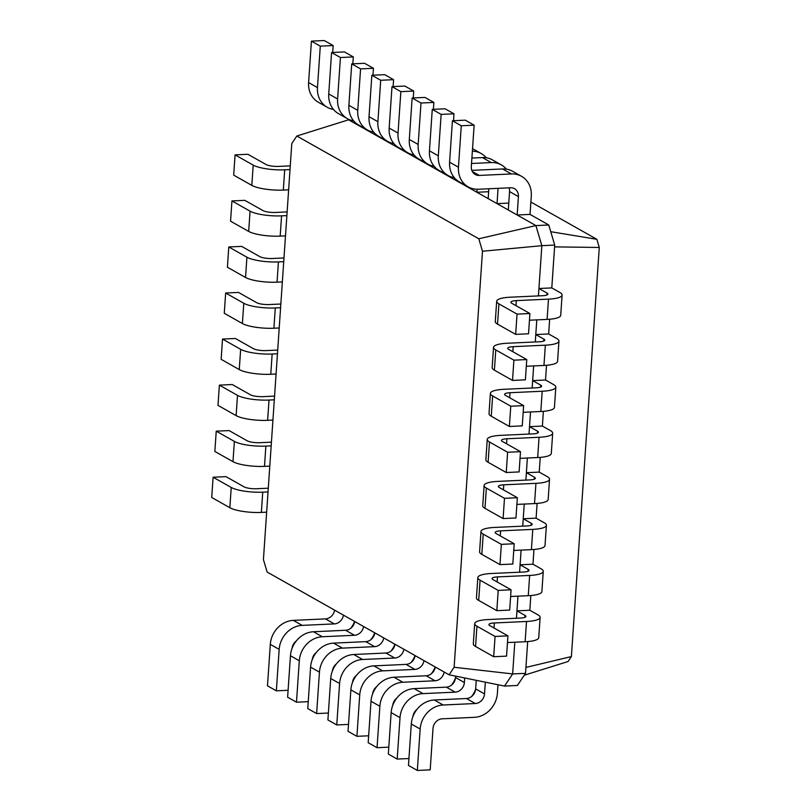 <?xml version="1.0" encoding="UTF-8"?>
<svg xmlns="http://www.w3.org/2000/svg" width="811" height="811" viewBox="0 0 811 811"><rect width="100%" height="100%" fill="white"/><g stroke="black" fill="none" stroke-linecap="round" stroke-linejoin="round"><path stroke-width="1.22" d="M343.438 615.133A9.499 8.292 -60.5 0 1 334.335 623.902L302.179 625.372A23.732 20.731 119.5 0 0 279.166 649.388L276.348 690.83L288.098 690.293M334.578 610.136A9.499 8.292 -60.5 0 1 325.475 618.894L293.318 620.374A23.732 20.731 119.5 0 0 270.306 644.38L267.478 685.822L276.348 690.83M292.072 648.354A9.499 8.292 -60.5 0 1 296.157 641.116M350.687 628.343A23.732 20.731 119.5 0 0 354.64 621.459M449.071 674.793L454.13 667.26L482.484 251.238L478.794 238.769L296.836 136.015L291.788 143.547L263.423 559.56L267.113 572.029L449.071 674.793L504.503 686.076L512.653 673.931L514.813 642.211M454.13 667.26L512.653 673.931L525.518 673.343L527.687 641.572M504.503 686.076L517.367 685.477L525.518 673.343M476.239 680.317L475.662 688.904A9.499 8.292 -60.5 0 1 466.457 698.514L434.301 699.994A23.732 20.731 119.5 0 0 411.289 724L408.47 765.442L417.33 770.45L430.195 769.862L433.013 728.41A9.499 8.292 -60.5 0 1 442.218 718.81L474.374 717.329A23.732 20.731 119.5 0 0 497.386 693.324L497.964 684.737M485.323 682.163L484.522 693.912A9.499 8.292 -60.5 0 1 475.317 703.522L443.161 704.992A23.732 20.731 119.5 0 0 420.159 729.008L417.33 770.45M455.61 676.121L455.518 677.53A9.499 8.292 -60.5 0 1 446.314 687.14L414.157 688.62A23.732 20.731 119.5 0 0 391.155 712.626L388.327 754.068L397.187 759.076L408.937 758.538M464.693 677.966L464.379 682.538A9.499 8.292 -60.5 0 1 455.174 692.148L423.018 693.618A23.732 20.731 119.5 0 0 400.016 717.634L397.187 759.076M524.241 675.239L568.085 661.512L571.39 656.575L599.278 247.467L596.866 239.306L530.87 202.04M354.721 621.51A9.499 8.292 -60.5 0 1 345.608 630.269L313.451 631.749A23.732 20.731 119.5 0 0 290.45 655.754L287.621 697.196L296.481 702.204L308.231 701.667M482.484 251.238L541.849 245.682L535.899 225.58L348.588 119.805L349.703 119.754M538.423 295.914L541.849 245.682L554.714 245.084L548.763 224.992L530.029 214.408L517.165 215.006L518.422 196.586A9.499 8.292 119.5 0 0 514.519 188.71A9.499 8.292 119.5 0 0 510.474 187.767L478.318 189.247A23.732 20.731 -60.5 0 1 468.221 186.895A23.732 20.731 -60.5 0 1 458.458 167.208L461.277 125.766L474.141 125.178L471.313 166.62A9.499 8.292 119.5 0 0 475.226 174.487A9.499 8.292 119.5 0 0 479.26 175.429L511.417 173.949A23.732 20.731 -60.5 0 1 521.524 176.311A23.732 20.731 -60.5 0 1 531.286 195.988L530.029 214.408M535.29 341.958L536.791 319.869M532.148 388.003L533.658 365.923M529.005 434.057L530.516 411.968M525.873 480.102L527.373 458.022M522.73 526.157L524.241 504.067M519.587 572.201L521.098 550.122M516.455 618.256L517.955 596.166M478.794 238.769L535.899 225.58L548.763 224.992M296.836 136.015L348.588 119.805M412.921 716.6A9.499 8.292 -60.5 0 1 417.006 709.361M471.536 696.588A23.732 20.731 119.5 0 0 475.621 689.35M363.581 626.508A9.499 8.292 -60.5 0 1 354.478 635.277L322.322 636.747A23.732 20.731 119.5 0 0 299.31 660.762L296.481 702.204M312.215 659.728A9.499 8.292 -60.5 0 1 316.3 652.49M370.83 639.717A23.732 20.731 119.5 0 0 374.783 632.833M374.864 632.884A9.499 8.292 -60.5 0 1 365.751 641.643L333.595 643.123A23.732 20.731 119.5 0 0 310.593 667.129L307.764 708.571L316.625 713.579L328.374 713.041M444.144 672.005A9.499 8.292 -60.5 0 1 435.041 680.774L402.885 682.244A23.732 20.731 119.5 0 0 379.872 706.259L377.044 747.701L388.793 747.164M392.777 705.225A9.499 8.292 -60.5 0 1 396.863 697.987M451.392 685.214A23.732 20.731 119.5 0 0 455.478 677.976M383.725 637.882A9.499 8.292 -60.5 0 1 374.611 646.651L342.455 648.121A23.732 20.731 119.5 0 0 319.453 672.137L316.625 713.579M332.358 671.102A9.499 8.292 -60.5 0 1 336.443 663.864M390.973 651.091A23.732 20.731 119.5 0 0 394.916 644.208M435.284 667.007A9.499 8.292 -60.5 0 1 426.17 675.766L394.014 677.246A23.732 20.731 119.5 0 0 371.012 701.251L368.184 742.694L377.044 747.701M395.008 644.258A9.499 8.292 -60.5 0 1 385.894 653.017L353.738 654.497A23.732 20.731 119.5 0 0 330.726 678.503L327.908 719.945L336.768 724.953L348.517 724.416M424.001 660.63A9.499 8.292 -60.5 0 1 414.897 669.399L382.741 670.869A23.732 20.731 119.5 0 0 359.729 694.885L356.911 736.327L368.66 735.79M372.634 693.851A9.499 8.292 -60.5 0 1 376.72 686.613M431.249 673.84A23.732 20.731 119.5 0 0 435.203 666.956M403.868 649.256A9.499 8.292 -60.5 0 1 394.754 658.025L362.598 659.495A23.732 20.731 119.5 0 0 339.596 683.511L336.768 724.953M352.491 682.477A9.499 8.292 -60.5 0 1 356.576 675.239M411.116 662.465A23.732 20.731 119.5 0 0 415.06 655.582M415.141 655.633A9.499 8.292 -60.5 0 1 406.037 664.391L373.881 665.872A23.732 20.731 119.5 0 0 350.869 689.877L348.041 731.319L356.911 736.327M525.923 667.423L571.39 656.575M546.857 295.001L546.989 293.055L538.93 288.503L551.794 287.915L554.714 245.084M529.816 610.257L516.952 610.845L525.011 615.397A9.499 2.22 -176.1 0 1 525.913 616.441A9.499 2.22 -176.1 0 1 520.469 618.063L488.313 619.543A23.732 5.555 3.9 0 0 474.699 623.618A23.732 5.555 3.9 0 0 476.939 626.214L495.065 636.453L507.929 635.865L489.803 625.626A9.499 2.22 -176.1 0 1 488.911 624.592A9.499 2.22 -176.1 0 1 494.355 622.96L526.511 621.479A23.732 5.555 3.9 0 0 540.116 617.404A23.732 5.555 3.9 0 0 537.875 614.809L529.816 610.257L530.82 595.527M543.715 341.056L543.846 339.099L535.787 334.558L548.652 333.96L549.655 319.23M532.959 564.213L520.094 564.801L528.154 569.352A9.499 2.22 -176.1 0 1 529.046 570.386A9.499 2.22 -176.1 0 1 523.602 572.019L491.446 573.499A23.732 5.555 3.9 0 0 477.841 577.574A23.732 5.555 3.9 0 0 480.082 580.169L498.207 590.408L511.072 589.81L492.946 579.581A9.499 2.22 -176.1 0 1 492.044 578.537A9.499 2.22 -176.1 0 1 497.488 576.905L529.644 575.435A23.732 5.555 3.9 0 0 543.258 571.36A23.732 5.555 3.9 0 0 541.018 568.754L532.959 564.213L533.962 549.483M540.572 387.1L540.704 385.154L532.655 380.602L545.519 380.014L546.523 365.285M536.101 518.158L523.237 518.746L531.286 523.298A9.499 2.22 -176.1 0 1 532.188 524.342A9.499 2.22 -176.1 0 1 526.745 525.974L494.588 527.444A23.732 5.555 3.9 0 0 480.974 531.519A23.732 5.555 3.9 0 0 483.224 534.125L501.35 544.353L514.215 543.765L496.079 533.526A9.499 2.22 -176.1 0 1 495.186 532.492A9.499 2.22 -176.1 0 1 500.63 530.86L532.786 529.38A23.732 5.555 3.9 0 0 546.401 525.305A23.732 5.555 3.9 0 0 544.151 522.71L536.101 518.158L537.105 503.428M537.44 433.155L537.571 431.199L529.512 426.657L542.377 426.059L543.38 411.329M539.234 472.114L526.369 472.701L534.429 477.253A9.499 2.22 -176.1 0 1 535.331 478.287A9.499 2.22 -176.1 0 1 529.887 479.919L497.731 481.399A23.732 5.555 3.9 0 0 484.116 485.475A23.732 5.555 3.9 0 0 486.357 488.07L504.483 498.309L517.347 497.721L499.221 487.482A9.499 2.22 -176.1 0 1 498.329 486.438A9.499 2.22 -176.1 0 1 503.773 484.816L535.929 483.336A23.732 5.555 3.9 0 0 549.534 479.26A23.732 5.555 3.9 0 0 547.293 476.655L539.234 472.114L540.238 457.384M508.304 209.998L509.561 191.578A9.499 8.292 119.5 0 0 509.065 187.838M377.145 135.346L376.182 135.386L376.233 134.646M498.076 188.334L497.031 203.632L508.781 203.095M488.171 198.624L488.84 188.76M397.289 146.72L396.326 146.761L396.376 146.01M477.091 189.267L476.888 192.258L488.638 191.72M417.432 158.094L416.469 158.135L416.519 157.385M456.796 180.133L456.745 180.883L457.708 180.833M437.575 169.458L436.602 169.509L436.653 168.759M266.657 512.177L261.355 512.42A23.732 5.555 -176.1 0 1 229.848 507.716L211.722 497.478L213.1 477.223L225.965 476.625L244.091 486.864A9.499 2.22 3.9 0 0 256.692 488.739L268.289 488.212M554.592 246.879L599.278 247.467M550.75 231.703L596.866 239.306M474.699 623.618L473.32 643.883A23.732 5.555 3.9 0 0 475.56 646.479L493.686 656.717L506.551 656.129L507.929 635.865M507.473 642.555L525.122 641.744A23.732 5.555 3.9 0 0 538.737 637.669L540.116 617.404M546.989 293.055A9.499 2.22 -176.1 0 1 547.881 294.099A9.499 2.22 -176.1 0 1 542.437 295.721L510.281 297.201A23.732 5.555 3.9 0 0 496.677 301.276A23.732 5.555 3.9 0 0 498.917 303.872L517.043 314.11L529.907 313.522L511.782 303.284A9.499 2.22 -176.1 0 1 510.879 302.239A9.499 2.22 -176.1 0 1 516.323 300.617L548.479 299.137A23.732 5.555 3.9 0 0 562.094 295.062A23.732 5.555 3.9 0 0 559.854 292.467L551.794 287.915M496.677 301.276L495.288 321.541A23.732 5.555 3.9 0 0 497.538 324.136L515.664 334.375L528.529 333.777L529.907 313.522M529.451 320.213L547.101 319.402A23.732 5.555 3.9 0 0 560.715 315.327L562.094 295.062M477.841 577.574L476.452 597.829A23.732 5.555 3.9 0 0 478.703 600.434L496.829 610.663L509.693 610.075L511.072 589.81M510.616 596.501L528.265 595.69A23.732 5.555 3.9 0 0 541.88 591.614L543.258 571.36M543.846 339.099A9.499 2.22 -176.1 0 1 544.749 340.144A9.499 2.22 -176.1 0 1 539.305 341.776L507.149 343.256A23.732 5.555 3.9 0 0 493.534 347.321A23.732 5.555 3.9 0 0 495.774 349.926L513.9 360.165L526.765 359.567L508.639 349.328A9.499 2.22 -176.1 0 1 507.747 348.294A9.499 2.22 -176.1 0 1 513.191 346.662L545.347 345.182A23.732 5.555 3.9 0 0 558.951 341.117A23.732 5.555 3.9 0 0 556.711 338.511L548.652 333.96M493.534 347.321L492.155 367.586A23.732 5.555 3.9 0 0 494.396 370.181L512.522 380.42L525.386 379.832L526.765 359.567M526.309 366.258L543.958 365.447A23.732 5.555 3.9 0 0 557.573 361.371L558.951 341.117M480.974 531.519L479.595 551.784A23.732 5.555 3.9 0 0 481.835 554.379L499.961 564.618L512.826 564.03L514.215 543.765M513.758 550.456L531.408 549.645A23.732 5.555 3.9 0 0 545.012 545.57L546.401 525.305M540.704 385.154A9.499 2.22 -176.1 0 1 541.606 386.198A9.499 2.22 -176.1 0 1 536.162 387.82L504.006 389.3A23.732 5.555 3.9 0 0 490.391 393.376A23.732 5.555 3.9 0 0 492.642 395.971L510.768 406.21L523.632 405.622L505.496 395.383A9.499 2.22 -176.1 0 1 504.604 394.339A9.499 2.22 -176.1 0 1 510.048 392.717L542.204 391.237A23.732 5.555 3.9 0 0 555.819 387.161A23.732 5.555 3.9 0 0 553.568 384.566L545.519 380.014M490.391 393.376L489.013 413.63A23.732 5.555 3.9 0 0 491.253 416.236L509.379 426.474L522.243 425.876L523.632 405.622M523.176 412.312L540.825 411.491A23.732 5.555 3.9 0 0 554.43 407.426L555.819 387.161M484.116 485.475L482.738 505.729A23.732 5.555 3.9 0 0 484.978 508.335L503.104 518.574L515.968 517.976L517.347 497.721M516.891 504.401L534.54 503.59A23.732 5.555 3.9 0 0 548.155 499.525L549.534 479.26M537.571 431.199A9.499 2.22 -176.1 0 1 538.463 432.243A9.499 2.22 -176.1 0 1 533.02 433.875L500.863 435.345A23.732 5.555 3.9 0 0 487.259 439.42A23.732 5.555 3.9 0 0 489.499 442.025L507.625 452.254L520.49 451.666L502.364 441.427A9.499 2.22 -176.1 0 1 501.462 440.393A9.499 2.22 -176.1 0 1 506.905 438.761L539.062 437.281A23.732 5.555 3.9 0 0 552.676 433.206A23.732 5.555 3.9 0 0 550.436 430.611L542.377 426.059M487.259 439.42L485.87 459.685A23.732 5.555 3.9 0 0 488.121 462.28L506.246 472.519L519.111 471.931L520.49 451.666M520.033 458.357L537.683 457.546A23.732 5.555 3.9 0 0 551.298 453.471L552.676 433.206M333.463 109.424A23.732 20.731 -60.5 0 1 327.238 107.275L318.368 102.267A23.732 20.731 -60.5 0 1 308.606 82.59L311.434 41.138L324.299 40.55L333.159 45.558L332.682 52.462M468.221 186.895L459.361 181.887A23.732 20.731 -60.5 0 1 449.588 162.2L452.416 120.758L465.281 120.17L474.141 125.178M471.82 170.361L502.556 168.952A23.732 20.731 -60.5 0 1 512.664 171.303L521.524 176.311M327.238 107.275A23.732 20.731 -60.5 0 1 317.466 87.588L320.294 46.146L333.159 45.558M454.302 177.67A23.732 20.731 -60.5 0 1 448.077 175.521A23.732 20.731 -60.5 0 1 438.315 155.834L441.143 114.392L453.998 113.804L453.531 120.707M471.526 163.487L491.284 162.585A23.732 20.731 -60.5 0 1 501.38 164.937A23.732 20.731 -60.5 0 1 506.439 169.154M353.596 120.798A23.732 20.731 -60.5 0 1 347.372 118.649L338.511 113.641A23.732 20.731 -60.5 0 1 328.749 93.964L331.577 52.512L344.432 51.924L353.302 56.932L352.826 63.836M448.077 175.521L439.217 170.513A23.732 20.731 -60.5 0 1 429.455 150.826L432.273 109.384L445.138 108.796L453.998 113.804M471.901 158.064L482.413 157.577A23.732 20.731 -60.5 0 1 492.52 159.929L501.38 164.937M347.372 118.649A23.732 20.731 -60.5 0 1 337.609 98.962L340.438 57.52L353.302 56.932M434.159 166.296A23.732 20.731 -60.5 0 1 427.934 164.146A23.732 20.731 -60.5 0 1 418.172 144.459L421 103.017L433.865 102.429L433.388 109.333M472.367 151.191A23.732 20.731 -60.5 0 1 481.237 153.563A23.732 20.731 -60.5 0 1 486.296 157.78M373.739 132.173A23.732 20.731 -60.5 0 1 367.515 130.024L358.655 125.016A23.732 20.731 -60.5 0 1 348.892 105.329L351.71 63.887L364.575 63.299L373.435 68.306L372.969 75.21M427.934 164.146L419.074 159.138A23.732 20.731 -60.5 0 1 409.312 139.451L412.14 98.009L424.994 97.421L433.865 102.429M367.515 130.024A23.732 20.731 -60.5 0 1 357.752 110.337L360.581 68.894L373.435 68.306M414.026 154.921A23.732 20.731 -60.5 0 1 407.801 152.772A23.732 20.731 -60.5 0 1 398.029 133.085L400.857 91.643L413.722 91.055L413.245 97.959M393.882 143.547A23.732 20.731 -60.5 0 1 387.658 141.398L378.798 136.39A23.732 20.731 -60.5 0 1 369.025 116.703L371.854 75.261L384.718 74.673L393.578 79.681L393.112 86.584M407.801 152.772L398.931 147.764A23.732 20.731 -60.5 0 1 389.168 128.077L391.997 86.635L404.861 86.047L413.722 91.055M387.658 141.398A23.732 20.731 -60.5 0 1 377.896 121.711L380.714 80.269L393.578 79.681M290.014 169.57L284.712 169.813A23.732 5.555 -176.1 0 1 253.204 165.109L235.078 154.871L247.933 154.283L266.059 164.521A9.499 2.22 3.9 0 0 278.67 166.397L290.267 165.87M288.625 189.835L283.323 190.078A23.732 5.555 -176.1 0 1 251.815 185.374L233.69 175.135L235.078 154.871M268.035 491.912L262.734 492.155A23.732 5.555 -176.1 0 1 231.226 487.452L213.1 477.223M286.871 215.614L281.569 215.858A23.732 5.555 -176.1 0 1 250.062 211.164L231.936 200.925L244.8 200.337L262.926 210.566A9.499 2.22 3.9 0 0 275.527 212.452L287.124 211.914M269.789 466.122L264.487 466.366A23.732 5.555 -176.1 0 1 232.98 461.672L214.854 451.433L216.243 431.168L229.097 430.58L247.223 440.819A9.499 2.22 3.9 0 0 259.834 442.694L271.432 442.157M285.492 235.879L280.19 236.123A23.732 5.555 -176.1 0 1 248.683 231.419L230.557 221.19L231.936 200.925M271.178 445.868L265.876 446.111A23.732 5.555 -176.1 0 1 234.369 441.407L216.243 431.168M283.728 261.669L278.426 261.912A23.732 5.555 -176.1 0 1 246.919 257.209L228.793 246.97L241.658 246.382L259.784 256.621A9.499 2.22 3.9 0 0 272.384 258.496L283.982 257.969M272.932 420.078L267.63 420.321A23.732 5.555 -176.1 0 1 236.123 415.617L217.997 405.378L219.375 385.124L232.24 384.526L250.366 394.764A9.499 2.22 3.9 0 0 262.967 396.65L274.564 396.113M282.35 281.924L277.048 282.177A23.732 5.555 -176.1 0 1 245.54 277.474L227.415 267.235L228.793 246.97M274.311 399.813L269.009 400.056A23.732 5.555 -176.1 0 1 237.501 395.352L219.375 385.124M280.596 307.714L275.294 307.957A23.732 5.555 -176.1 0 1 243.787 303.263L225.661 293.024L238.515 292.426L256.641 302.665A9.499 2.22 3.9 0 0 269.252 304.551L280.849 304.013M276.075 374.023L270.773 374.266A23.732 5.555 -176.1 0 1 239.265 369.573L221.139 359.334L222.518 339.069L235.383 338.481L253.508 348.72A9.499 2.22 3.9 0 0 266.109 350.595L277.707 350.068M279.207 327.979L273.905 328.222A23.732 5.555 -176.1 0 1 242.398 323.518L224.272 313.279L225.661 293.024M277.453 353.768L272.151 354.012A23.732 5.555 -176.1 0 1 240.644 349.308L222.518 339.069M493.686 656.717L495.065 636.453M515.664 334.375L517.043 314.11M496.829 610.663L498.207 590.408M512.522 380.42L513.9 360.165M499.961 564.618L501.35 544.353M509.379 426.474L510.768 406.21M503.104 518.574L504.483 498.309M506.246 472.519L507.625 452.254M461.277 125.766L452.416 120.758M320.294 46.146L311.434 41.138M441.143 114.392L432.273 109.384M340.438 57.52L331.577 52.512M421 103.017L412.14 98.009M360.581 68.894L351.71 63.887M400.857 91.643L391.997 86.635M380.714 80.269L371.854 75.261M325.475 618.894L334.335 623.902M293.318 620.374L302.179 625.372M270.306 644.38L279.166 649.388M475.662 688.904L484.522 693.912M455.518 677.53L464.379 682.538M466.457 698.514L475.317 703.522M345.608 630.269L354.478 635.277M446.314 687.14L455.174 692.148M365.751 641.643L374.611 646.651M426.17 675.766L435.041 680.774M385.894 653.017L394.754 658.025M406.037 664.391L414.897 669.399M290.45 655.754L299.31 660.762M313.451 631.749L322.322 636.747M524.879 617.343L525.011 615.397M528.022 571.299L528.154 569.352M531.154 525.244L531.286 523.298M534.297 479.2L534.429 477.253M518.422 196.586L509.561 191.578M411.289 724L420.159 729.008M434.301 699.994L443.161 704.992M391.155 712.626L400.016 717.634M414.157 688.62L423.018 693.618M310.593 667.129L319.453 672.137M333.595 643.123L342.455 648.121M371.012 701.251L379.872 706.259M394.014 677.246L402.885 682.244M330.726 678.503L339.596 683.511M353.738 654.497L362.598 659.495M350.869 689.877L359.729 694.885M373.881 665.872L382.741 670.869M231.226 487.452L229.848 507.716M262.734 492.155L261.355 512.42M525.122 641.744L526.511 621.479M494.011 627.998L494.355 622.96M475.56 646.479L476.939 626.214M547.101 319.402L548.479 299.137M515.978 305.656L516.323 300.617M497.538 324.136L498.917 303.872M528.265 595.69L529.644 575.435M497.143 581.953L497.488 576.905M478.703 600.434L480.082 580.169M543.958 365.447L545.347 345.182M512.846 351.71L513.191 346.662M494.396 370.181L495.774 349.926M531.408 549.645L532.786 529.38M500.286 535.899L500.63 530.86M481.835 554.379L483.224 534.125M540.825 411.491L542.204 391.237M509.703 397.755L510.048 392.717M491.253 416.236L492.642 395.971M534.54 503.59L535.929 483.336M503.428 489.854L503.773 484.816M484.978 508.335L486.357 488.07M537.683 457.546L539.062 437.281M506.561 443.799L506.905 438.761M488.121 462.28L489.499 442.025M511.417 173.949L502.556 168.952M479.26 175.429L472.326 171.516M458.458 167.208L449.588 162.2M317.466 87.588L308.606 82.59M491.284 162.585L482.413 157.577M438.315 155.834L429.455 150.826M337.609 98.962L328.749 93.964M418.172 144.459L409.312 139.451M357.752 110.337L348.892 105.329M398.029 133.085L389.168 128.077M377.896 121.711L369.025 116.703M253.204 165.109L251.815 185.374M284.712 169.813L283.323 190.078M250.062 211.164L248.683 231.419M281.569 215.858L280.19 236.123M234.369 441.407L232.98 461.672M265.876 446.111L264.487 466.366M246.919 257.209L245.54 277.474M278.426 261.912L277.048 282.177M237.501 395.352L236.123 415.617M269.009 400.056L267.63 420.321M243.787 303.263L242.398 323.518M275.294 307.957L273.905 328.222M240.644 349.308L239.265 369.573M272.151 354.012L270.773 374.266M472.539 148.646L481.237 153.563"/></g></svg>
